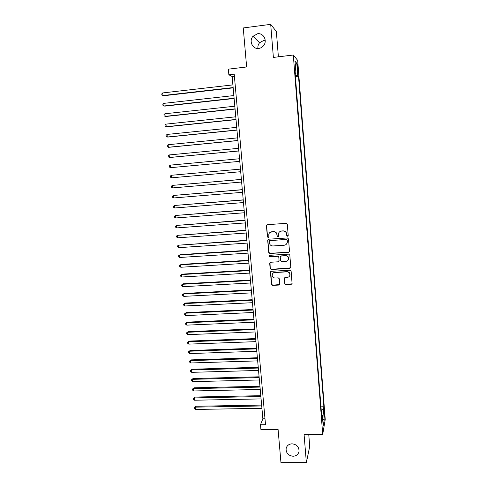 <?xml version="1.0" encoding="UTF-8"?>
<svg xmlns="http://www.w3.org/2000/svg" width="487" height="487" viewBox="0 0 487 487"><rect width="100%" height="100%" fill="white"/><g stroke="black" fill="none" stroke-linecap="round" stroke-linejoin="round"><path stroke-width="0.73" d="M287.537 236.225L288.213 235.446L287.306 224.306L286.173 223.332L267.393 224.677L266.444 225.798L267.393 236.865L268.179 237.54L268.818 237.023L268.836 234.137C269.311 232.737 270.285 231.952 271.752 231.775L273.31 231.666C275.35 231.727 276.549 232.762 276.92 234.771L277.042 236.207L277.834 236.889L278.479 236.347L278.473 233.565C278.935 232.11 279.922 231.288 281.443 231.1L283.008 230.99C285.053 231.051 286.259 232.092 286.63 234.107L286.746 235.544L287.537 236.225M279.538 231.867L281.577 230.972L283.142 230.868C285.187 230.929 286.393 231.964 286.758 233.979L286.88 235.416L288.073 235.939M266.955 224.811L266.608 225.682L267.552 236.731L268.666 237.303M269.993 232.439L273.463 231.538C275.496 231.599 276.695 232.634 277.066 234.643L277.188 236.073L278.339 236.621M292.036 443.815C288.73 444.059 286.752 445.702 286.088 448.752C286.1 453.166 288.432 455.668 293.077 456.252C296.449 456.015 298.446 454.322 299.067 451.181C298.963 446.816 296.62 444.363 292.036 443.815M257.556 33.755L252.966 36.318C248.644 41.054 252.704 49.485 258.792 48.426C260.843 48.134 262.511 47.111 263.79 45.364C267.546 40.5 263.376 32.726 257.556 33.755M265.202 40.299L263.924 40.33L259.583 42.74C258.226 44.427 257.672 46.338 257.933 48.481M324.488 412.885L324.208 410.912L324.342 417.274L324.488 412.885M284.798 283.72L285.918 284.688L291.153 284.408L292.09 283.592L291.123 271.192L289.996 270.218L271.369 271.296L270.455 272.044L271.46 284.438L272.574 285.4L278.85 285.065L279.775 284.292L279.361 278.826L278.241 277.858L275.125 278.028C273.006 277.821 272.032 276.665 272.209 274.571C272.574 273.365 273.396 272.696 274.662 272.55L286.916 271.849C288.986 272.032 289.972 273.146 289.881 275.192C289.54 276.476 288.706 277.194 287.373 277.346L285.321 277.462L284.39 278.254L284.798 283.72L286.052 284.481L292.03 283.811M278.387 56.827L276.354 31.491L270.693 24.35L243.25 27.954L246.635 66.969L228.348 69.154L228.86 74.767L234.21 74.134L265.518 424.701L260.484 424.761L260.922 429.625L278.083 429.443L280.962 462.65L306.366 462.632L309.714 446.384L308.758 434.532M270.693 24.35L273.384 57.429L293.314 55.013L322.704 434.404L304.083 434.574L306.366 462.632M288.535 252.321L289.497 251.213L288.493 238.922L287.367 237.948L268.635 239.208L267.686 240.316L268.733 252.534L269.853 253.496L288.535 252.321L289.333 251.858M289.814 255.109L290.806 267.32L289.85 268.416L271.216 269.5L270.102 268.538L269.688 263.004L270.602 262.262L278.138 261.805L279.088 260.709L278.801 257.252L277.675 256.278L269.822 256.771L269.061 255.845L269.695 255.322L288.681 254.135L289.814 255.109M297.277 66.762L298.001 72.806L297.971 67.559L297.435 63.907L297.277 66.762M293.314 55.013L297.691 60.418L325.231 419.465L322.704 434.404M320.982 406.828L323.885 406.779L298.507 76.191L297.721 75.382L295.329 75.394M323.885 406.779L323.411 409.378L324.22 419.891L323.179 425.942L322.345 415.21L321.84 417.98L295.122 72.703L295.962 73.567L295.006 61.185L296.79 63.298L297.721 75.382M228.86 74.767L232.153 76.526L262.87 418.814L260.484 424.761M234.399 76.258L232.153 76.526M264.989 418.79L262.87 418.814M295.42 76.544L298.507 76.191M295.201 73.762L295.962 73.567M322.345 415.21L321.603 414.912M321.237 410.17L323.411 409.378M295.28 64.795L296.79 63.298M324.22 419.891L322.65 419.137M268.118 239.391L267.844 240.176L268.891 252.376L270.005 253.337L288.663 252.163M287.123 240.17L286.332 239.488L269.895 240.584L269.256 241.102L269.36 242.867C269.731 244.864 270.93 245.898 272.957 245.965L284.183 245.235C285.747 245.04 286.746 244.188 287.178 242.678L287.257 240.03L286.332 239.488M269.548 240.7L286.466 239.348M286.484 244.078L287.306 242.538L287.245 241.68M287.257 240.03L287.379 241.54M269.993 262.511L270.255 268.355L271.369 269.317L290.69 267.88M278.929 261.349L278.941 257.087L277.821 256.119L269.822 256.771M269.317 255.462L269.975 256.606M286.003 261.33C287.324 261.172 288.158 260.454 288.511 259.181C288.627 257.106 287.634 255.973 285.546 255.791L281.206 256.059L280.25 257.16L280.542 260.618L281.663 261.592L286.003 261.33M288.085 260.161L288.639 259.011C288.754 256.941 287.768 255.809 285.674 255.626L285.546 255.791M280.567 256.339L281.34 255.9L285.674 255.626M284.609 277.809L284.932 283.513M289.564 276.026L290.002 274.997C290.094 272.957 289.108 271.843 287.044 271.661L286.916 271.849M272.355 274.382C272.726 273.177 273.542 272.507 274.808 272.361L287.044 271.661M270.735 271.569L271.612 284.231L272.726 285.193L279.69 284.524M232.902 84.884L162.731 92.926L163.005 95.537L163.772 95.738L233.17 87.855M162.731 92.926L161.769 93.918L161.879 94.959L163.005 95.537L233.145 87.563M233.863 95.568L163.815 103.366L164.082 105.971L164.843 106.136L234.125 98.484M163.815 103.366L162.853 104.34L162.962 105.381L164.082 105.971L234.101 98.234M234.819 106.209L164.892 113.763L165.16 116.356L165.915 116.484L235.075 109.07M164.892 113.763L163.93 114.719L164.04 115.754L165.16 116.356L235.057 108.863M235.769 116.801L165.964 124.124L166.231 126.705L166.98 126.79L236.018 119.613M165.964 124.124L165.002 125.056L165.111 126.09L166.231 126.705L236.006 119.443M236.712 127.357L167.035 134.436L167.303 137.011L168.045 137.06L236.962 130.114M167.035 134.436L166.073 135.356L166.183 136.384L167.303 137.011L236.95 129.986M237.656 137.864L168.1 144.712L168.362 147.275L169.105 147.281L237.9 140.566M168.1 144.712L167.138 145.607L167.242 146.63L168.362 147.275L237.893 140.481M238.593 148.328L169.159 154.939L169.421 157.496L170.158 157.465L238.837 150.982M169.159 154.939L168.198 155.822L168.307 156.838L169.421 157.496L238.831 150.933M171.205 167.613L239.762 161.349L171.205 167.613M239.531 158.744L170.213 165.13L170.48 167.674L169.36 167.011L169.257 165.994L170.213 165.13M171.527 177.81L170.413 177.134L170.31 176.124L171.266 175.283L240.462 169.123L171.266 175.283L171.527 177.81L240.694 171.71M241.382 179.393L172.313 185.389L172.575 187.909L241.619 182.035M241.388 179.46L172.313 185.389L171.357 186.217L171.461 187.221L172.575 187.909M242.307 189.65L173.36 195.457L173.615 197.965L242.544 192.316M242.313 189.753L173.36 195.457L172.398 196.267L172.501 197.265L173.615 197.965M243.22 199.859L174.395 205.484L174.656 207.986L243.463 202.562M243.232 200.005L174.395 205.484L173.439 206.275L173.542 207.273L174.656 207.986M244.133 210.031L175.43 215.473L175.691 217.963L244.377 212.758M244.151 210.214L175.43 215.473L174.474 216.246L174.577 217.239L175.691 217.963M245.04 220.154L176.464 225.42L176.72 227.898L245.29 222.912M245.064 220.38L176.464 225.42L175.503 226.175L175.606 227.161L176.72 227.898M245.947 230.248L177.487 235.324L177.743 237.796L246.197 233.03M245.972 230.503L177.487 235.324L176.531 236.061L176.635 237.047L177.743 237.796M246.848 240.292L178.51 245.192L178.766 247.658L247.104 243.104M246.879 240.59L178.51 245.192L177.554 245.917L177.658 246.897L178.766 247.658M247.749 250.3L180.214 254.652L179.533 255.024L179.782 257.477L248.005 253.137M247.78 250.635L179.533 255.024L178.571 255.724L178.674 256.704L179.782 257.477M248.644 260.265L181.225 264.404L180.543 264.812L180.799 267.253L248.9 263.132M248.674 260.636L180.543 264.812L179.587 265.5L179.691 266.474L180.799 267.253M249.533 270.188L182.229 274.126L181.554 274.565L181.809 277L249.794 273.085M249.569 270.595L181.554 274.565L180.598 275.234L180.701 276.208L181.809 277M250.421 280.074L183.234 283.805L182.564 284.28L182.814 286.703L250.683 282.996M250.458 280.518L182.564 284.28L181.608 284.932L183.234 283.805M182.814 286.703L181.706 285.899L181.608 284.932M251.304 289.923L184.232 293.442L183.562 293.953L183.812 296.364L251.566 292.87M251.347 290.404L183.562 293.953L182.607 294.586L184.232 293.442M183.812 296.364L182.71 295.554L182.607 294.586M252.181 299.73L185.224 303.048L184.561 303.59L184.81 305.994L252.449 302.701M252.229 300.248L184.561 303.59L183.605 304.211L185.224 303.048M184.81 305.994L183.709 305.166L183.605 304.211M253.057 309.495L186.211 312.611L185.559 313.19L185.809 315.582L253.331 312.496M253.112 310.049L185.559 313.19L184.603 313.792L186.211 312.611M185.809 315.582L184.701 314.748L184.603 313.792M253.934 319.222L187.197 322.144L186.551 322.753L186.795 325.133L254.202 322.248M253.989 319.813L186.551 322.753L185.596 323.338L187.197 322.144M186.795 325.133L185.693 324.287L185.596 323.338M254.804 328.914L188.183 331.635L187.538 332.274L187.781 334.648L255.078 331.964M254.859 329.541L187.538 332.274L186.582 332.846L188.183 331.635M187.781 334.648L186.679 333.79L186.582 332.846M255.669 338.568L189.157 341.089L188.518 341.764L188.761 344.126L255.943 341.643M255.73 339.226L188.518 341.764L187.562 342.312L189.157 341.089M188.761 344.126L187.659 343.262L187.562 342.312M256.533 348.181L190.137 350.506L189.498 351.212L189.741 353.568L256.807 351.279M256.594 348.875L189.498 351.212L188.542 351.748L190.137 350.506M189.741 353.568L188.639 352.691L188.542 351.748M257.392 357.756L191.105 359.887L190.472 360.623L190.715 362.973L257.672 360.879M257.459 358.487L190.472 360.623L189.522 361.147L191.105 359.887M190.715 362.973L189.62 362.084L189.522 361.147M258.25 367.295L192.073 369.231L191.446 369.998L191.689 372.342L258.53 370.443M258.317 368.056L191.446 369.998L190.49 370.504L192.073 369.231M191.689 372.342L190.587 371.441L190.49 370.504M259.102 376.798L193.035 378.545L192.414 379.343L192.657 381.668L259.382 379.97M259.169 377.589L192.414 379.343L191.458 379.83L193.035 378.545M192.657 381.668L191.555 380.761L191.458 379.83M259.948 386.258L193.996 387.816L193.376 388.644L193.619 390.964L260.235 389.454M260.021 387.086L193.376 388.644L192.426 389.119L193.996 387.816M193.619 390.964L192.523 390.044L192.426 389.119M260.795 395.681L194.952 397.051L194.337 397.916L194.575 400.229L261.087 398.908M260.874 396.546L194.337 397.916L193.388 398.372L194.952 397.051M194.575 400.229L193.479 399.297L193.388 398.372M261.635 405.074L195.902 406.255L195.293 407.144L195.53 409.451L261.927 408.319M261.72 405.969L195.293 407.144L194.343 407.589L195.902 406.255M195.53 409.451L194.441 408.508L194.343 407.589M297.344 67.632L297.971 67.559M297.539 70.018L298.16 69.945M286.502 447.279L286.088 448.752M259.583 42.74L252.966 36.318"/></g></svg>
